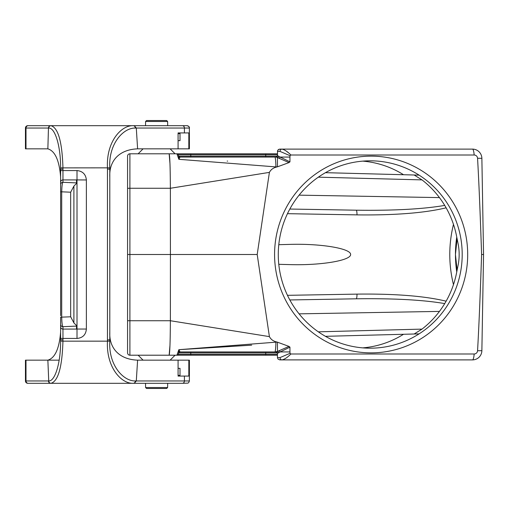 <?xml version="1.0" encoding="UTF-8"?>
<svg xmlns="http://www.w3.org/2000/svg" width="509" height="509" viewBox="0 0 509 509"><rect width="100%" height="100%" fill="white"/><g stroke="black" fill="none" stroke-linecap="round" stroke-linejoin="round"><path stroke-width="0.76" d="M419.085 333.872L403.516 334.279L414.148 333.999L421.974 329.132A93.681 91.957 90 0 0 456.764 271.863L457.903 266.245C459.576 258.419 459.576 250.587 457.903 242.761L456.764 237.137A93.681 91.957 90 0 0 421.974 179.868L414.148 175.001L325.461 172.678M277.367 352.845L265.743 352.852L265.743 354.283L277.45 354.283L277.45 355.206L277.45 353.335L277.45 357.592L280.014 357.592L290.028 353.316L290.906 353.99L474.165 353.99A9.366 1.788 90 0 1 472.505 359.888L279.721 359.888L277.99 359.042L277.45 357.592L277.99 359.042L279.791 359.888M281.922 149.112A2.341 1.909 90 0 0 280.014 151.408L277.45 151.408L277.99 149.958L279.721 149.112L472.505 149.112A9.366 1.788 90 0 1 474.165 155.01L290.906 155.01L290.028 155.684L280.014 151.408A2.341 1.909 -90 0 1 281.922 149.112C284.455 149.582 287.451 151.548 290.906 155.01M277.45 166.825L289.023 162.581L277.45 157.567L277.45 166.825L275.929 166.907L178.856 159.311L178.805 156.358L178.233 154.717L178.748 156.148L265.743 156.148L265.743 154.717L277.45 154.717L277.45 153.794L277.45 155.665L277.596 150.639L278.588 149.442L279.791 149.112M269.401 336.621L257.198 254.5L269.401 172.379L170.4 188.266L129.903 188.266L129.903 320.734L170.4 320.734L269.401 336.621C270.788 339.229 272.964 340.947 275.935 341.774L277.45 342.175L277.45 351.433L274.905 351.929L276.253 351.929L277.45 353.335M276.05 351.929L265.743 351.929L265.743 352.852L178.748 352.852L178.233 354.283L178.748 352.852A1.406 1.406 -90 0 1 180.071 351.929L180.027 351.929A1.406 1.4 -90 0 0 178.805 352.642L178.856 349.689L276.979 342.093M178.805 156.358A1.406 1.4 -90 0 0 180.027 157.071L276.253 157.071A1.406 1.374 90 0 0 277.628 155.69L280.16 157.071L289.952 157.071L290.028 155.684M362.777 161.13A93.681 91.957 90 0 1 403.516 174.721L419.085 175.128M362.777 347.87A93.681 91.957 90 0 0 403.516 334.279L325.461 336.322M456.751 271.927L455.447 254.5L456.751 237.073C455.021 248.691 455.021 260.309 456.751 271.927M170.127 148.844L175.077 153.794L129.903 153.794L277.45 153.794M170.127 360.156L175.077 355.206L129.903 355.206A2.341 2.341 0 0 1 127.562 352.864L127.562 156.136A2.341 2.341 0 0 1 129.903 153.794A2.341 2.341 0 0 0 127.562 156.136A2.341 2.341 0 0 1 129.903 153.794L129.903 188.266L127.562 188.305M277.45 355.206L129.903 355.206A2.341 2.341 0 0 1 127.562 352.864A2.341 2.341 0 0 0 129.903 355.206L129.903 320.734L127.562 320.695M169.981 345.159L169.147 355.206C169.841 353.201 170.254 341.711 170.375 320.734L170.42 254.5L257.198 254.5M127.562 254.5L170.42 254.5L170.375 188.266C170.254 167.289 169.841 155.799 169.147 153.794L169.981 163.771M477.563 158.274L481.87 158.312L483.55 254.5L481.87 350.688L477.563 350.726C478.88 327.631 480.222 295.551 481.603 254.5L483.55 254.5L481.603 254.5C480.222 213.449 478.88 181.369 477.563 158.274A3.468 3.404 90 0 0 474.165 155.01M170.133 168.606L169.987 163.955M227.199 161.073L227.638 161.105M169.987 344.994L170.133 340.394M251.675 345.159L178.856 349.689L180.027 351.929L274.905 351.929A14.055 1.075 90 0 0 275.929 342.093L275.935 341.774M176.967 355.047L178.856 349.689M276.979 166.907L275.935 167.226C272.958 168.059 270.782 169.777 269.401 172.379M180.027 157.071L178.856 159.311L176.909 153.794A1.406 1.406 0 0 1 178.233 154.717L178.748 156.148L178.233 154.717L190.799 154.717L190.799 157.071M190.799 351.929L190.799 354.283L178.233 354.283L178.748 352.852L178.233 354.283A1.406 1.406 0 0 1 176.909 355.206M277.367 156.148L265.743 156.148L265.743 157.071L276.253 157.071L277.45 157.555M287.47 295.328L356.994 294.119C394.946 293.661 424.652 296.015 446.126 301.182M446.126 207.818C424.652 212.985 394.946 215.339 356.994 214.881A4.683 0.891 91 0 0 356.179 210.198L289.831 209.04M290.454 244.377L278.786 244.683L290.454 244.377C321.16 243.512 350.949 248.526 350.625 254.5C350.949 260.474 321.16 265.488 290.454 264.623L278.786 264.317L290.454 264.623M289.831 299.96L356.179 298.802C393.699 298.293 423.208 299.89 444.72 303.593M356.179 210.198C393.699 210.707 423.208 209.11 444.72 205.407M356.994 294.119A4.683 0.891 -91 0 1 356.179 298.802M457.088 238.861L455.447 254.5L457.088 270.139M288.361 152.725L286.465 151.23M481.87 158.312A9.366 9.366 0 0 0 472.505 149.112A9.366 9.366 0 0 1 481.87 158.312M290.906 353.99C287.451 357.452 284.455 359.418 281.922 359.888A2.341 1.909 -90 0 1 280.014 357.592A2.341 1.909 90 0 0 281.922 359.888M474.165 353.99A3.468 3.404 90 0 0 477.563 350.726M481.87 350.688A9.366 9.366 0 0 1 472.505 359.888M290.028 353.316L289.952 351.929L280.179 351.929L277.45 353.31M279.078 158.356L280.198 157.071L289.952 161.862L289.952 157.071M277.45 351.433L289.023 346.419L277.45 342.175M289.952 351.929L289.952 347.138L280.198 351.929L279.078 350.644M277.723 351.35L278.977 352.667M289.952 347.138L289.023 346.419M289.023 162.581L289.952 161.862M277.723 157.65L278.977 156.333M178.748 156.148A1.406 1.406 0 0 0 180.071 157.071M276.05 157.071L277.45 155.69M167.614 121.473L145.593 121.473L146.535 120.538L166.672 120.538L167.614 121.473L167.684 125.691M145.593 387.527L167.614 387.527L166.672 388.462L146.535 388.462L145.593 387.527L145.523 383.309M167.614 387.527L167.684 383.309M467.688 254.5A98.364 96.557 -90 0 1 371.131 352.864A98.364 96.557 -90 0 1 274.574 254.5A98.364 96.557 -90 0 1 371.131 156.136A98.364 96.557 -90 0 1 467.688 254.5M461.472 242.761A93.681 91.957 90 0 0 370.24 160.819A93.681 91.957 90 0 0 278.277 254.5A93.681 91.957 90 0 0 370.24 348.181A93.681 91.957 90 0 0 461.472 242.761M178.08 360.156L178.08 376.081L188.826 376.081L188.826 360.156L137.608 360.156C118.75 359.443 108.983 347.672 109.798 332.053L109.798 176.947C108.983 161.328 118.75 149.557 137.608 148.844L136.291 128.033L135.311 128.052C123.083 127.74 108.328 144.289 109.81 167.862L109.798 169.141L107.456 169.115L107.456 339.885L109.798 339.859L109.81 341.138C108.328 364.711 123.083 381.26 135.311 380.948L136.291 380.967L137.608 360.156M178.08 375.368L180.014 375.368L180.014 368.344L178.08 368.344M178.08 132.919L178.08 148.844L188.826 148.844L188.826 132.919L178.08 132.919M178.08 140.656L180.014 140.656L180.014 133.632L178.08 133.632M144.658 125.691L156.6 125.691M28.243 125.691L60.705 125.691L28.243 125.691A2.341 2.252 90 0 0 25.997 128.033L48.463 128.033L47.859 148.844L25.45 148.844L25.45 128.033A2.341 2.341 0 0 1 27.791 125.691L37.52 125.691M130.781 125.691L134.306 125.691L136.291 128.033L189.393 128.033C189.717 127.11 188.941 126.327 187.051 125.691L50.976 125.691A2.341 2.246 90 0 0 48.737 128.039L48.463 128.033A2.341 2.246 90 0 1 50.703 125.691M27.791 383.309A2.341 2.341 0 0 1 25.45 380.967A2.341 2.341 0 0 0 27.791 383.309L144.658 383.309M182.426 383.309L187.961 383.124L188.705 382.628L189.393 380.967L136.291 380.967L134.306 383.309L182.426 383.309A2.341 1.985 90 0 0 184.411 380.967L184.411 376.081M25.997 360.156L25.997 380.967L25.45 380.967L25.45 360.156L47.859 360.156L48.737 380.961C55.055 381.4 60.743 362.79 60.603 341.119L60.616 324.36A2.341 2.335 0 0 0 62.963 326.695L77.012 326.078L77.012 182.979L73.9 186.09L70.675 192.205L61.716 191.817C61.869 186.046 62.283 182.871 62.963 182.305L62.963 179.912L77.012 179.912L77.012 170.553M86.377 329.043L77.012 329.043L77.012 338.447C82.725 337.9 85.849 334.763 86.377 329.043L86.377 179.957C85.786 174.294 82.662 171.164 77.012 170.566L62.963 170.566L62.963 169.141L60.616 169.147L60.616 315.714M86.377 179.957L77.012 179.912M77.012 182.992L77.012 182.54L76.509 182.578L77.012 182.61M77.012 182.54L76.509 182.349L77.012 182.381M77.012 182.311L76.509 182.12L77.012 182.152M77.012 182.082L76.509 181.891L77.012 181.923M77.012 181.853L76.509 181.662L77.012 181.694M77.012 181.624L76.509 181.433L77.012 181.465M77.012 181.395L76.509 181.198L77.012 181.236M77.012 181.166L76.509 180.969L77.012 181.007M77.012 180.937L76.509 180.74L77.012 180.778M77.012 180.708L76.509 180.51L77.012 180.549M77.012 180.479L76.509 180.281L77.012 180.32M77.012 180.25L76.509 180.052L77.012 180.091M189.373 127.746L189.393 148.844L188.826 148.844M178.08 148.844L137.608 148.844M62.957 169.109L62.944 167.843C62.155 141.833 58.166 127.784 50.976 125.691M135.311 128.052A2.341 1.966 90 0 0 133.345 125.691C121.212 125.023 106.063 141.935 107.469 167.843L109.81 167.862M60.616 188.604L60.616 182.247A2.341 2.335 180 0 1 62.963 179.912L62.963 170.566L60.616 170.566L60.603 167.881C60.743 146.21 55.055 127.6 48.737 128.039M77.012 328.979L76.509 328.948L77.012 329.043M77.012 328.75L76.509 328.719L77.012 328.909M77.012 328.521L76.509 328.49L77.012 328.68M77.012 328.292L76.509 328.26L77.012 328.451M77.012 328.063L76.509 328.031L77.012 328.222M77.012 327.834L76.509 327.802L77.012 327.993M77.012 327.605L76.509 327.567L77.012 327.764M77.012 327.376L76.509 327.338L77.012 327.535M77.012 327.147L76.509 327.109L77.012 327.306M77.012 326.918L76.509 326.88L77.012 327.077M77.012 326.689L76.509 326.651L77.012 326.848M77.012 326.46L76.509 326.422L77.012 326.619M77.012 326.008L73.9 322.91L70.675 316.795L60.616 317.183L60.616 332.053C59.267 348.678 55.017 358.043 47.859 360.156L59.171 360.156M77.012 182.922L62.963 182.305A2.341 2.335 180 0 0 60.616 184.64M47.859 148.844L47.859 148.844C55.017 150.957 59.267 160.322 60.616 176.947M188.826 360.156L189.393 360.156L189.393 380.967M48.737 380.961A2.341 2.246 90 0 0 50.976 383.309C58.166 381.216 62.155 367.167 62.944 341.157L107.469 341.157C106.063 367.065 121.212 383.977 133.345 383.309A2.341 1.966 90 0 0 135.311 380.948M25.997 380.967L48.463 380.967A2.341 2.246 90 0 0 50.703 383.309L28.243 383.309A2.341 2.252 90 0 1 25.997 380.967L37.329 380.967M77.012 329.088L62.963 329.088L62.963 326.695C62.283 326.129 61.869 322.954 61.716 317.183L61.716 191.817L60.616 191.817M60.616 339.853L62.963 339.853L62.963 329.088A2.341 2.335 -0 0 1 60.616 326.753M109.798 176.947L109.798 332.053M274.905 157.071A14.055 1.075 -90 0 1 275.929 166.907L275.935 167.226M190.799 355.206L190.799 354.283L265.743 354.283L265.743 355.206M265.743 153.794L265.743 154.717L190.799 154.717L190.799 153.794M318.329 331.83L422.006 329.113M439.452 311.4L299.088 313.849M299.088 195.151L439.452 197.6M422.006 179.887L318.329 177.17M453.474 284.626C448.55 264.54 448.55 244.46 453.474 224.374M356.994 214.881L287.47 213.672M276.253 351.929A1.406 1.374 -90 0 1 277.628 353.31M25.45 128.033L25.997 128.033L25.997 148.844M109.798 339.859L109.798 169.141M182.426 125.691A2.341 1.985 90 0 1 184.411 128.033L184.411 132.919M60.603 167.881L107.469 167.843L107.456 169.115M77.012 338.434L60.616 338.434M62.957 339.891L62.944 341.157L60.603 341.119M109.81 341.138L107.469 341.157L107.456 339.885M73.9 186.09L73.9 322.91M70.675 192.205L70.675 316.795M143.08 148.844L138.13 153.794M145.593 121.473L145.523 125.691M143.08 360.156L138.13 355.206M189.227 127.167L188.4 126.117M187.872 125.838L187.051 125.691"/></g></svg>
